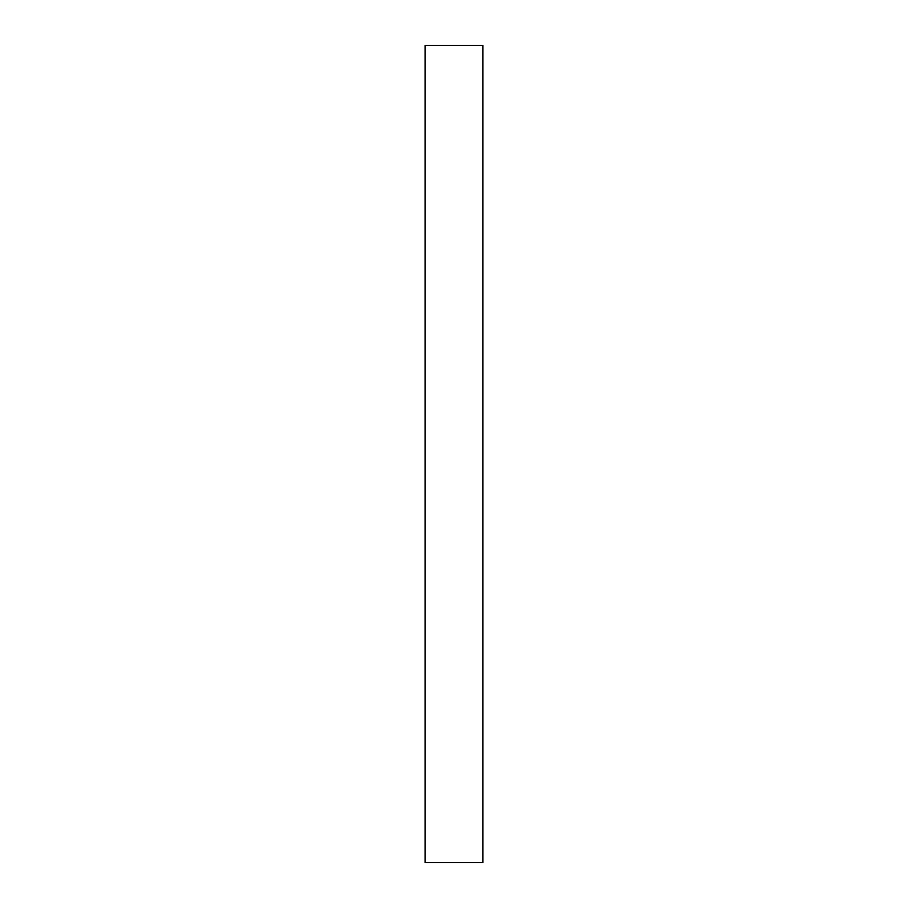 <?xml version="1.0" encoding="UTF-8"?>
<svg xmlns="http://www.w3.org/2000/svg" width="908" height="908" viewBox="0 0 908 908"><rect width="100%" height="100%" fill="white"/><g stroke="black" fill="none" stroke-linecap="round" stroke-linejoin="round"><path stroke-width="1.36" d="M425.069 812.581L425.069 45.4L482.931 45.4L482.931 862.6L425.069 862.6L425.069 812.581"/></g></svg>
